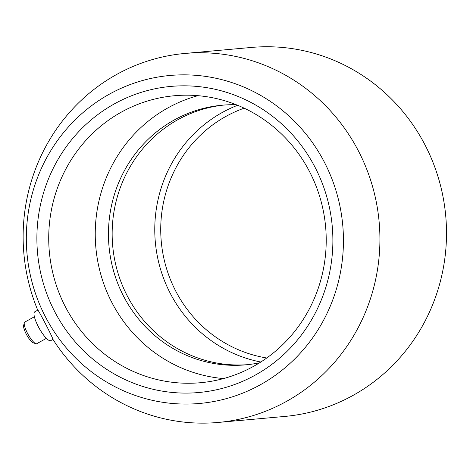 <?xml version="1.0" encoding="UTF-8"?>
<svg xmlns="http://www.w3.org/2000/svg" width="470" height="470" viewBox="0 0 470 470"><rect width="100%" height="100%" fill="white"/><g stroke="black" fill="none" stroke-linecap="round" stroke-linejoin="round"><path stroke-width="0.7" d="M266.749 357.987A129.179 124.356 84.8 0 1 162.614 251.932A129.179 124.356 84.8 0 1 225.817 116.466A129.179 124.356 84.8 0 1 244.177 108.171M309.43 171.415A144.079 138.703 84.8 0 1 200.432 382.721A144.079 138.703 84.8 0 1 49.326 251.703A144.079 138.703 84.8 0 1 174.505 95.727A144.079 138.703 84.8 0 1 309.43 171.415M314.971 167.126A153.684 147.95 84.8 0 1 180.944 393.014A153.684 147.95 84.8 0 1 58.727 158.231A153.684 147.95 84.8 0 1 314.971 167.126M223.508 378.567A144.079 138.703 84.8 0 1 95.851 247.502A144.079 138.703 84.8 0 1 197.946 95.674M259.593 362.781A130.36 125.49 84.8 0 1 245.716 364.849A130.36 125.49 84.8 0 1 109.005 246.309A130.36 125.49 84.8 0 1 222.257 105.192A130.36 125.49 84.8 0 1 236.275 104.74M247.567 364.667A130.36 125.49 84.8 0 1 112.706 245.98A130.36 125.49 84.8 0 1 224.108 105.039M37.741 310.177A185.245 178.33 84.8 0 1 184.857 53.457L251.444 47.441A185.245 178.33 84.8 0 1 424.921 144.754A185.245 178.33 84.8 0 1 284.785 416.432L218.192 422.448A185.245 178.33 84.8 0 1 52.899 339.316C53.169 338.165 36.719 306.563 37.782 310.271M52.951 339.399L50.76 340.621A16.468 4.101 -119.1 0 1 41.583 332.202A16.468 4.101 -119.1 0 1 37.065 324.077A16.468 4.101 -119.1 0 1 34.757 311.833L37.841 310.118M41.583 332.202L40.943 331.227A12.349 3.073 -119.1 0 1 37.553 325.134L37.065 324.077M46.389 338.341L36.783 343.682A12.349 3.073 -119.1 0 1 35.89 343.699A12.349 3.073 -119.1 0 1 28.094 334.382A12.349 3.073 -119.1 0 1 24.293 322.843A12.349 3.073 -119.1 0 1 24.781 322.091L34.386 316.751M35.89 343.699L33.294 342.871A10.293 2.562 -119.1 0 1 26.802 335.098A10.293 2.562 -119.1 0 1 23.629 325.481L24.293 322.843M184.857 53.457A185.245 178.33 84.8 0 1 358.334 150.77A185.245 178.33 84.8 0 1 218.192 422.448M324.259 161.962A164.665 158.513 84.8 0 1 180.662 403.977A164.665 158.513 84.8 0 1 49.714 152.433A164.665 158.513 84.8 0 1 324.259 161.962M260.803 362.012A133.791 128.792 84.8 0 1 156.404 250.886A133.791 128.792 84.8 0 1 222.175 112.536A133.791 128.792 84.8 0 1 237.609 105.28"/></g></svg>
